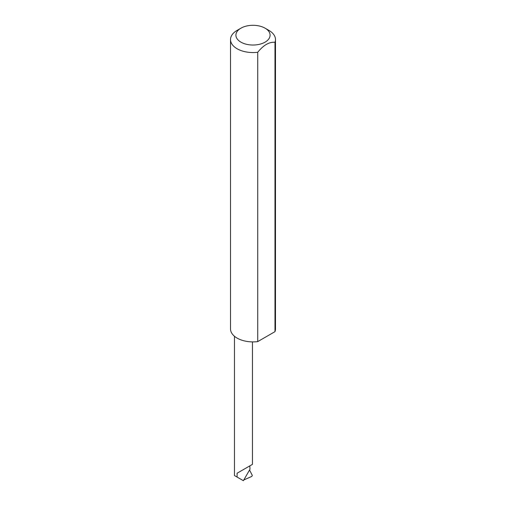 <?xml version="1.0" encoding="UTF-8"?>
<svg xmlns="http://www.w3.org/2000/svg" width="506" height="506" viewBox="0 0 506 506"><rect width="100%" height="100%" fill="white"/><g stroke="black" fill="none" stroke-linecap="round" stroke-linejoin="round"><path stroke-width="0.76" d="M237.099 473.224L249.819 465.881C253.19 463.932 253.19 463.932 249.819 465.881L249.977 469.271L243.373 480.7L237.099 477.076L237.099 473.224L252.456 464.356L252.456 341.898M240.919 42.143A17.09 9.867 0 0 0 265.081 42.143A17.09 9.867 0 0 0 265.087 28.191A17.09 9.867 0 0 0 265.081 28.191L268.901 30.392A22.485 12.979 180 0 1 275.485 39.576A22.485 12.979 180 0 1 274.986 42.302C269.236 41.808 263.487 45.129 257.731 52.263A22.485 12.979 180 0 1 237.099 48.753A22.485 12.979 180 0 1 230.515 39.576A22.485 12.979 180 0 1 237.099 30.392L240.913 28.191A17.09 9.867 0 0 0 240.919 42.143M257.731 52.263L257.731 341.607A22.485 12.979 180 0 1 237.099 338.097A22.485 12.979 180 0 1 230.515 328.919L230.515 39.576M243.797 479.973L251.779 476.431L252.317 475.419L249.54 470.017M237.099 477.076L234.468 475.558L234.468 336.269M274.986 42.302L274.986 331.645A22.485 12.979 180 0 0 275.485 328.919L275.485 39.576M257.731 341.607L274.986 331.645M268.901 30.392L265.087 28.191A17.09 9.867 0 0 0 240.913 28.191"/></g></svg>
